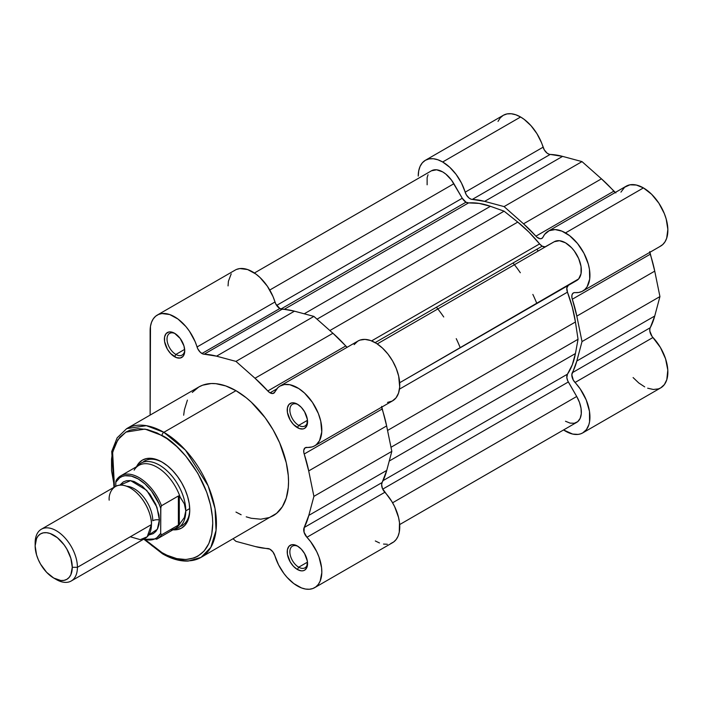<?xml version="1.0" encoding="UTF-8"?>
<svg xmlns="http://www.w3.org/2000/svg" width="703" height="703" viewBox="0 0 703 703"><rect width="100%" height="100%" fill="white"/><g stroke="black" fill="none" stroke-linecap="round" stroke-linejoin="round"><path stroke-width="1.05" d="M615.881 192.93L601.452 178.826L582.014 161.611L562.576 156.382L549.192 154.265L547.083 153.131L544.289 149.888L541.459 142.577L536.907 133.632L530.976 125.661L524.157 119.361L520.598 116.997L515.826 114.791L511.248 113.745L507.021 113.921L503.322 115.292L425.394 160.275L422.354 162.797L420.095 166.374L418.707 170.864L418.241 176.093A34.552 19.948 60 0 1 425.394 160.275A34.552 19.948 60 0 1 442.67 161.989L520.598 116.997A34.552 19.948 -120 0 0 503.322 115.292L500.281 117.814L498.023 121.382M659.968 246.445L662.788 244.521L665.047 241.753L666.672 238.247L667.85 229.406L666.189 219.02L664.344 213.624L658.887 203.211L651.637 194.292L643.43 187.912A34.552 19.948 -120 0 0 626.153 186.207L548.226 231.19A34.552 19.948 60 0 1 565.502 232.904L643.43 187.912L636.382 185.047L629.932 184.819L624.633 187.244L620.934 192.13M425.394 160.275L429.094 158.904L433.32 158.737L437.907 159.783L442.67 161.989L449.718 167.252L456.159 174.467L461.467 183.017L466.361 194.872L469.156 198.123L471.265 199.248L484.648 201.374L504.086 206.594L523.524 223.818L536.907 237.148L540.036 238.721L541.811 238.44L543.006 237.122A34.552 19.948 60 0 1 548.226 231.19M538.208 250.997A93.394 53.92 -120 0 0 536.828 249.266A93.394 53.92 -120 0 1 538.208 250.997M513.058 262.992A93.394 53.92 60 0 1 514.438 264.723L513.058 262.992M536.855 303.538L536.855 303.538A93.394 53.92 -120 0 0 532.848 294.425M615.248 192.499A7.469 4.315 -120 0 1 613.833 191.181L535.906 236.173L613.833 191.181A106.469 61.469 -120 0 0 601.452 178.826L523.524 223.818A106.469 61.469 60 0 1 535.906 236.173A7.469 4.315 60 0 0 541.881 238.396A7.469 4.315 60 0 0 543.006 237.122L544.632 234.389L549.184 230.698L555.124 229.582L561.943 231.155L569.667 235.725L577.515 243.484L583.965 253.291L588.27 264.012L589.448 269.328L589.694 279.082L587.119 286.745L584.861 289.504L582.04 291.437L578.736 292.474L574.114 292.65L572.646 293.555L571.89 295.392L571.961 297.87L576.82 316.122L582.014 341.57L576.82 361.017L571.82 374.796L573.305 380.103L580.203 388.9L586.223 399.954L589.483 411.413L589.562 421.738L588.868 424.691L586.443 429.577L582.778 432.881L580.546 433.874L578.086 434.401L572.646 434.059L563.56 429.955A34.552 19.948 60 0 0 582.778 432.881L660.706 387.889L664.37 384.585L666.795 379.699L667.797 370.059L665.565 358.811L660.389 347.458L652.033 336.368L649.818 331.069L649.888 328.679L654.739 316.025L659.932 296.578L654.739 271.138L649.748 251.586M633.095 377.564L638.763 382.959L644.704 386.878M647.665 388.197L653.359 389.48L658.465 388.882L660.706 387.889A34.552 19.948 -120 0 0 652.964 337.493L575.036 382.485A34.552 19.948 60 0 1 582.778 432.881M649.809 252.351A7.469 4.315 -120 0 0 650.24 254.231L572.312 299.223A7.469 4.315 60 0 1 573.367 292.94A7.469 4.315 60 0 1 575.036 292.597A34.552 19.948 60 0 0 582.778 291.042A34.552 19.948 60 0 0 588.077 263.353A34.552 19.948 60 0 0 565.502 232.904L643.43 187.912A34.552 19.948 -120 0 1 666.005 218.369A34.552 19.948 -120 0 1 660.706 246.059L582.778 291.042M576.82 316.122L654.739 271.138A106.469 61.469 -120 0 0 650.24 254.231L572.312 299.223A106.469 61.469 60 0 1 576.82 316.122L654.739 271.138L659.932 296.578L582.014 341.57L576.82 316.122M654.739 316.025L659.932 296.578L582.014 341.57L576.82 361.017L654.739 316.025L576.82 361.017A106.469 61.469 60 0 1 572.312 372.713L650.24 327.721A106.469 61.469 -120 0 0 654.739 316.025M650.24 327.721A7.469 4.315 -120 0 0 652.964 337.493L575.036 382.485A7.469 4.315 60 0 1 572.312 372.713L650.24 327.721M543.094 147.191A34.552 19.948 -120 0 0 520.598 116.997L442.67 161.989A34.552 19.948 60 0 1 465.166 192.183L543.094 147.191A7.469 4.315 -120 0 0 550.185 154.432L472.267 199.424A7.469 4.315 60 0 1 465.166 192.183L543.094 147.191M484.648 201.374L562.576 156.382A106.469 61.469 -120 0 0 550.185 154.432L472.267 199.424A106.469 61.469 60 0 1 484.648 201.374L562.576 156.382L582.014 161.611L504.086 206.594L484.648 201.374M601.452 178.826L582.014 161.611L504.086 206.594L523.524 223.818L601.452 178.826M545.915 246.542L554.298 241.709L559.439 240.707L565.502 242.816L571.565 247.711L574.307 250.989L578.683 258.563L581.047 266.525L581.047 273.66L578.683 278.898L399.673 382.74L576.706 280.532A22.417 12.944 -120 0 0 576.706 254.653A22.417 12.944 -120 0 0 554.298 241.709L377.256 343.916L554.298 241.709L545.115 246.841L542.18 246.173L539.596 243.906A102.735 59.316 -120 0 0 517.751 222.086L329.874 330.559L517.751 222.086L528.999 232.166L539.596 243.906L371.606 340.893L539.596 243.906A7.469 4.315 -120 0 0 542.18 246.173L375.147 342.616L542.18 246.173A7.469 4.315 -120 0 0 545.897 246.56M465.992 202.192A7.469 4.315 -120 0 0 468.576 202.903L284.188 309.355L468.576 202.903L479.174 203.404L490.422 206.304A102.735 59.316 -120 0 0 468.576 202.903L465.992 202.192L280.963 309.021L465.992 202.192A7.469 4.315 -120 0 1 462.258 198.246L276.639 305.41L462.258 198.246L465.992 202.192M453.874 183.729A22.417 12.944 -120 0 0 431.466 170.794L436.607 169.792L442.67 171.901L445.764 174.036L451.475 180.073L462.258 198.246L453.874 183.729L269.759 290.031L453.874 183.729M304.223 313.802L490.422 206.304L504.086 211.172L317.027 319.171L504.086 211.172L517.751 222.086L504.086 211.172L490.422 206.304L304.223 313.802M567.453 292.158L399.462 389.146L567.453 292.158L572.321 307.211L575.432 321.992A102.735 59.316 -120 0 0 567.453 292.158A7.469 4.315 -120 0 1 568.332 285.365L566.829 287.984L567.453 292.158M387.555 430.456L575.432 321.992L578.051 339.277L390.991 447.275L578.051 339.277L575.432 353.547L578.051 339.277L575.432 321.992L387.555 430.456M389.234 461.045L575.432 353.547L389.234 461.045M567.453 374.172A102.735 59.316 -120 0 0 575.432 353.547L572.321 364.734L567.453 374.172A7.469 4.315 -120 0 0 568.332 381.966L382.713 489.139L568.332 381.966L576.706 396.483L567.778 380.894L566.829 377.625L567.453 374.172L383.073 480.624L567.453 374.172M392.59 502.786L576.706 396.483L392.59 502.786M399.673 524.579L576.706 422.362A22.417 12.944 -120 0 0 576.706 396.483L579.483 402.397L581.047 408.355L581.276 413.856L580.142 418.408L577.752 421.633L574.307 423.25L570.107 423.118L565.502 421.255M427.125 184.801L427.125 177.657L428.03 174.748M246.226 516.828L251.235 518.269L260.751 519.209L269.319 517.549L273.142 515.756A74.342 42.918 -120 0 0 284.539 456.185A74.342 42.918 -120 0 0 235.971 390.675L163.861 432.31A74.342 42.918 60 0 1 212.429 497.821A74.342 42.918 60 0 1 201.032 557.382L210.812 547.4L216.041 530.466L215.03 508.638L208.123 485.808L185.443 450.122L163.861 432.31A2.619 1.511 120 0 0 162.015 435.509C176.848 441.721 212.034 479.613 212.728 523.357C212.034 566.302 176.848 563.551 162.015 552.637A2.619 1.511 120 0 0 162.551 553.832A2.619 1.511 -60 0 1 162.015 552.637L152.12 545.8L145.723 540.132M175.24 333.679A12.513 7.223 -120 0 0 167.033 339.496A12.513 7.223 -120 0 0 175.882 354.453L174.555 356.737A14.385 8.304 60 0 1 164.388 339.127A14.385 8.304 60 0 1 174.555 333.257L170.671 331.904L168.905 331.974L166.101 333.591L164.581 336.948L164.581 341.526L167.367 349.154L170.671 353.6L176.541 357.66L180.205 358.02L183.017 356.403L183.958 354.918L184.731 350.867L183.958 345.929L180.205 338.495L174.555 333.257A14.385 8.304 60 0 1 184.731 350.867A14.385 8.304 60 0 1 174.555 356.737L175.882 354.453A12.513 7.223 60 0 1 167.701 343.424A12.513 7.223 60 0 1 169.625 333.398A12.513 7.223 60 0 1 175.24 333.679M298.072 546.424A12.513 7.223 -120 0 0 289.864 552.242A12.513 7.223 -120 0 0 298.713 567.198L297.387 569.492A14.385 8.304 60 0 1 287.219 551.873A14.385 8.304 60 0 1 297.387 546.003L293.494 544.649L291.736 544.72L288.933 546.336L287.413 549.693L287.413 554.28L290.198 561.899L293.494 566.346L297.387 569.492L301.279 570.845L303.037 570.774L304.584 570.203L306.78 567.664L307.36 561.214L304.584 553.595L301.279 549.14L297.387 546.003A14.385 8.304 60 0 1 307.562 563.621A14.385 8.304 60 0 1 297.387 569.492L298.713 567.198A12.513 7.223 60 0 1 290.532 556.17A12.513 7.223 60 0 1 292.448 546.143A12.513 7.223 60 0 1 298.072 546.424M298.072 404.594A12.513 7.223 -120 0 0 289.864 410.411A12.513 7.223 -120 0 0 298.713 425.368L297.387 427.652A14.385 8.304 60 0 1 287.219 410.042A14.385 8.304 60 0 1 297.387 404.172L293.494 402.819L291.736 402.889L288.933 404.506L287.413 407.863L287.413 412.441L290.198 420.069L293.494 424.515L299.373 428.575L303.037 428.935L304.584 428.364L306.78 425.833L307.36 419.383L304.584 411.765L301.279 407.309L297.387 404.172A14.385 8.304 60 0 1 307.562 421.782A14.385 8.304 60 0 1 297.387 427.652L298.713 425.368A12.513 7.223 60 0 1 290.532 414.339A12.513 7.223 60 0 1 292.448 404.313A12.513 7.223 60 0 1 298.072 404.594M144.651 460.957A37.356 21.565 60 0 1 162.683 462.442A37.356 21.565 -120 0 0 142.779 462.284M136.523 466.73A39.227 22.645 60 0 1 162.015 462.047L156.602 459.542L151.4 458.356L146.602 458.549L142.401 460.105L138.948 462.969L136.391 467.02M297.387 585.959A34.552 19.948 60 0 1 274.891 555.774L272.869 551.837L269.847 549.14L255.409 546.574L235.971 541.354L233.141 538.841L235.971 541.354L255.409 546.574A106.469 61.469 60 0 0 267.799 548.525A7.469 4.315 60 0 1 274.891 555.774L278.599 564.931L283.898 573.481L287.009 577.295L293.828 583.604L301.552 587.954L305.594 589.061L309.399 589.255L312.853 588.516L315.849 586.891L318.31 584.404L320.155 581.135L321.816 572.673L321.579 567.716L319.013 557.084L316.754 551.714L310.621 541.67L306.93 537.277A7.469 4.315 60 0 1 304.197 527.505L304.056 532.189L306.93 537.277A34.552 19.948 60 0 1 314.663 587.673A34.552 19.948 60 0 1 297.387 585.959M270.031 392.828L276.674 388.987L270.031 392.828L272.949 393.495L274.891 391.914A7.469 4.315 60 0 1 273.766 393.197A7.469 4.315 60 0 1 270.031 392.828A7.469 4.315 60 0 1 267.799 390.965L270.031 392.828M157.279 315.076A34.552 19.948 60 0 1 197.051 346.974L274.978 301.982A7.469 4.315 -120 0 0 279.847 308.512L201.919 353.504A7.469 4.315 60 0 1 197.051 346.974L274.978 301.982A34.552 19.948 -120 0 0 235.206 270.084L157.279 315.076A34.552 19.948 60 0 0 150.126 330.893L150.126 415.095L150.486 326.289L151.54 322.229L153.28 318.846L155.635 316.218L158.553 314.443L161.936 313.556L169.695 314.54L178.017 319.065L185.944 326.605L189.459 331.245L195.1 341.579L197.859 348.952L200.399 352.361L203.062 354.013L216.542 356.166L235.971 361.395L255.004 378.249L267.799 390.965L345.718 345.973A7.469 4.315 -120 0 0 347.141 347.291L332.923 333.257L313.898 316.403L294.46 311.183L279.847 308.512A7.469 4.315 -120 0 0 282.079 309.232L204.151 354.215A7.469 4.315 60 0 1 201.919 353.504L279.847 308.512L275.778 303.96L273.028 296.587L267.386 286.253L260.013 277.518L255.945 274.073L247.614 269.548L239.855 268.564L236.472 269.451M307.483 420.306L298.713 425.368L307.483 420.306M184.652 349.391L175.882 354.453L184.652 349.391M307.483 562.136L298.713 567.198L307.483 562.136M201.032 557.382A74.342 42.918 60 0 1 163.861 553.7A2.619 1.511 -60 0 1 162.551 553.832C171.506 558.99 180.065 561.398 188.237 561.056L201.032 557.382L276.604 513.339L282.334 506.749L286.279 498.032L288.283 487.522L288.538 481.722L288.283 475.623L286.279 462.794L279.68 442.881L273.142 429.911L265.18 417.767L251.235 402.098L246.226 397.757L235.971 390.675L225.716 385.921L215.856 383.68L211.19 383.53L202.622 385.2L198.8 386.993L192.271 392.415M280.11 385.991A34.552 19.948 60 0 1 314.663 405.939A34.552 19.948 60 0 1 314.663 445.843L392.59 400.851A34.552 19.948 -120 0 0 392.59 360.947A34.552 19.948 -120 0 0 358.038 340.999L280.11 385.991A34.552 19.948 60 0 0 274.891 391.914L277.87 387.669L279.803 386.167L284.434 384.515L289.829 384.717L298.661 388.478L304.531 393.056L312.431 402.362L318.336 413.478L320.753 421.159L321.763 431.958L319.531 440.632L316.376 444.639L314.355 446.01L312.088 446.941L305.19 447.767L303.775 450.184L303.854 452.662L308.705 470.922L313.898 496.362L308.81 515.396L304.197 527.505L382.124 482.522L386.738 470.404L391.826 451.37L386.632 425.93L381.632 406.378M187.411 400.104L184.414 409.761L183.659 415.218M235.971 512.074L241.129 514.754M375.314 540.967L379.479 542.962M383.522 544.069L387.327 544.263M390.771 543.533L393.777 541.899L396.228 539.412L398.074 536.152L399.26 532.197L399.497 522.724L398.557 517.478L394.673 506.731L391.852 501.538L382.458 488.567L381.632 484.604L382.124 482.522A7.469 4.315 -120 0 0 384.849 492.285L306.93 537.277L384.849 492.285A34.552 19.948 -120 0 1 392.59 542.681L314.663 587.673M387.52 402.415L392.283 401.026L396.026 397.845L398.548 393.065L399.691 386.966L398.68 376.167L396.255 368.486L392.59 360.947L387.898 354.004L382.458 348.064L376.588 343.486L370.648 340.533L364.98 339.391L359.927 340.12L357.73 341.183L354.145 344.611M231.208 273.854L228.405 281.297L228.053 285.901M113.974 487.302L111.724 451.493L117.155 437.82L126.689 428.628L198.8 386.993A74.342 42.918 -120 0 1 235.971 390.675L163.861 432.31L146.338 425.666L126.689 428.628A74.342 42.918 60 0 1 163.861 432.31A2.619 1.511 -60 0 0 162.015 435.509L144.976 429.076L125.899 432.108L117.84 439.788L112.621 452.24L114.466 487.012L111.54 470.676L111.54 459.191L112.269 453.927L115.151 444.612L119.844 437.187L126.145 431.958L129.835 430.227L138.104 428.619L147.287 429.533L157.041 432.925L166.98 438.663L176.734 446.528L185.917 456.229L197.877 473.365L206.744 492.293L210.548 505.097L212.482 517.47L212.728 523.357L211.752 534.218L208.87 543.533L204.178 550.959L197.877 556.187L194.186 557.918L185.917 559.526L176.734 558.613L166.98 555.221L162.015 552.637L145.424 539.842M172.622 529.79L177.42 529.596L181.62 528.041L185.074 525.185L187.639 521.125L189.212 516.028L189.748 510.088L189.212 503.533L187.639 496.608L185.074 489.596L181.62 482.75L177.42 476.344L172.622 470.615L167.419 465.79L162.015 462.047A39.227 22.645 60 0 1 189.748 510.088A39.227 22.645 60 0 1 172.947 529.816M179.924 526.626A37.356 21.565 -120 0 0 189.74 509.306A37.356 21.565 60 0 1 182.007 525.659M307.536 562.813A12.513 7.223 60 0 1 304.97 567.822A12.513 7.223 60 0 1 298.713 567.198A12.513 7.223 -120 0 0 307.536 562.813M184.704 350.068A12.513 7.223 60 0 1 182.139 355.077A12.513 7.223 60 0 1 175.882 354.453A12.513 7.223 -120 0 0 184.704 350.068M307.536 420.983A12.513 7.223 60 0 1 304.97 425.992A12.513 7.223 60 0 1 298.713 425.368A12.513 7.223 -120 0 0 307.536 420.983M282.079 309.232L204.151 354.215A106.469 61.469 60 0 1 216.542 356.166L294.46 311.183A106.469 61.469 -120 0 0 282.079 309.232M314.663 445.843A34.552 19.948 60 0 1 306.93 447.398A7.469 4.315 60 0 0 305.251 447.732A7.469 4.315 60 0 0 304.197 454.015A106.469 61.469 60 0 1 308.705 470.922L313.898 496.362L391.826 451.37L386.738 470.404L308.81 515.396A106.469 61.469 60 0 1 304.197 527.505L382.124 482.522A106.469 61.469 -120 0 0 386.738 470.404L308.81 515.396L313.898 496.362L391.826 451.37L386.632 425.93L308.705 470.922L386.632 425.93A106.469 61.469 -120 0 0 382.124 409.032L304.197 454.015L382.124 409.032A7.469 4.315 -120 0 1 381.694 407.142M332.923 333.257L255.004 378.249A106.469 61.469 60 0 1 267.799 390.965L345.718 345.973A106.469 61.469 -120 0 0 332.923 333.257L255.004 378.249L235.971 361.395L313.898 316.403L332.923 333.257M216.542 356.166L235.971 361.395L313.898 316.403L294.46 311.183L216.542 356.166M130.31 536.776L140.257 539.649L147.217 536.776L151.444 524.579C152.296 517.926 145.952 497.337 130.31 487.97C114.668 479.279 108.332 492.548 109.185 500.176M126.672 486.23A26.152 15.097 60 0 1 152.762 520.765A26.152 15.097 -120 0 0 133.517 488.313M71.223 580.994L145.257 538.252A29.886 17.259 -120 0 0 151.444 524.579L77.418 567.312A29.886 17.259 60 0 1 71.223 580.994A29.886 17.259 60 0 1 54.957 578.701M53.709 578.033L56.284 579.518A29.886 17.259 -120 0 0 77.418 567.312L72.268 567.312A26.248 15.15 60 0 1 53.709 578.033A26.248 15.15 60 0 1 35.15 545.888L35.15 542.918L35.15 545.888L36.565 538.498L38.278 535.783L40.589 533.867L43.401 532.83L46.609 532.698L50.089 533.489L57.33 537.672L64.017 544.737L66.829 549.025L70.854 558.296L72.268 567.312L70.854 574.702L69.14 577.418L66.829 579.334L64.017 580.37L60.81 580.502L53.709 578.033L46.609 572.304L40.589 564.175L38.278 559.597L36.565 554.904L35.15 545.888A26.248 15.15 60 0 1 53.709 535.168A26.248 15.15 60 0 1 72.268 567.312L77.418 567.312A29.886 17.259 -120 0 0 56.284 530.712A29.886 17.259 -120 0 0 35.15 542.918A29.886 17.259 60 0 1 41.336 529.236A29.886 17.259 60 0 1 64.368 537.241A29.886 17.259 60 0 1 77.418 567.312L151.444 524.579A29.886 17.259 -120 0 0 138.403 494.499A29.886 17.259 -120 0 0 115.371 486.494L41.336 529.236M119.87 485.132L130.626 480.641L146.707 490.334L156.954 507.267L159.37 520A6.072 3.506 0 0 0 152.762 520.765A6.072 3.506 180 0 1 159.37 520L158.966 515.009L155.811 504.385L149.976 494.288L142.358 486.248L134.115 481.485L130.152 480.588L126.496 480.729L123.297 481.915L119.87 485.132M134.141 470.14A36.424 21.028 60 0 1 135.538 468.172A36.424 21.028 60 0 1 158.623 468.145A36.424 21.028 60 0 1 180.144 497.047L184.344 503.831L185.785 510.853L189.713 508.577L185.785 510.853A37.356 21.565 60 0 1 178.044 527.953A37.356 21.565 60 0 1 173.43 529.535L173.869 529.464A37.356 21.565 -120 0 0 185.785 510.853L184.344 503.831L179.309 495.87L179.309 524.456L184.344 517.566L185.785 510.853L184.344 517.566L179.309 524.456L179.309 495.87L178.386 495.975L178.386 525.115L179.309 524.456L178.386 525.115L178.386 495.975L161.347 505.844M116.294 480.105L120.819 475.799A36.424 21.028 60 0 1 161.479 505.738L178.386 495.975L179.309 495.87L180.144 497.047A36.424 21.028 -120 0 0 138.851 465.386L120.819 475.799A36.424 21.028 60 0 0 116.575 479.806L115.819 481.643L115.784 486.265L115.784 482.24L119.668 477.812L122.173 476.458L124.993 475.72L131.347 476.116L138.236 478.971L145.126 484.068L151.479 491.01L158.948 503.673L160.688 508.164L160.688 533.357L156.804 537.786L154.3 539.139L148.403 539.992L143.781 539.104A35.299 20.378 60 0 0 160.688 533.357L161.479 534.869L178.386 525.115L161.479 534.869A36.424 21.028 60 0 1 157.244 538.885L175.275 528.471A36.424 21.028 -120 0 0 180.144 523.454A36.424 21.028 60 0 1 171.207 529.948M148.684 535.045L153.184 533.682L155.811 531.503L157.762 528.41L158.966 524.526L159.37 520L157.331 529.289L148.684 535.045M160.82 506.986L160.688 533.357L161.479 534.869A36.424 21.028 -120 0 1 156.576 539.245M185.785 510.853A37.356 21.565 -120 0 0 166.936 470.746A37.356 21.565 -120 0 0 137.296 466.107L136.988 466.458A37.356 21.565 60 0 1 140.688 463.251A37.356 21.565 60 0 1 169.476 473.251A37.356 21.565 60 0 1 185.785 510.853M436.458 307.22L437.837 308.951A93.394 53.92 60 0 1 443.725 316.974M456.238 338.653A93.394 53.92 60 0 1 460.245 347.765M520.334 272.746A93.394 53.92 -120 0 0 514.438 264.723M116.153 480.351L115.784 482.24A35.299 20.378 60 0 1 138.236 478.971A35.299 20.378 60 0 1 160.688 508.164L161.479 505.738A36.424 21.028 -120 0 0 121.487 475.439M431.466 170.794L254.424 273.001M554.298 241.709L377.256 343.916M162.551 553.832L144.625 539.834M143.28 539.394L157.244 538.885"/></g></svg>
